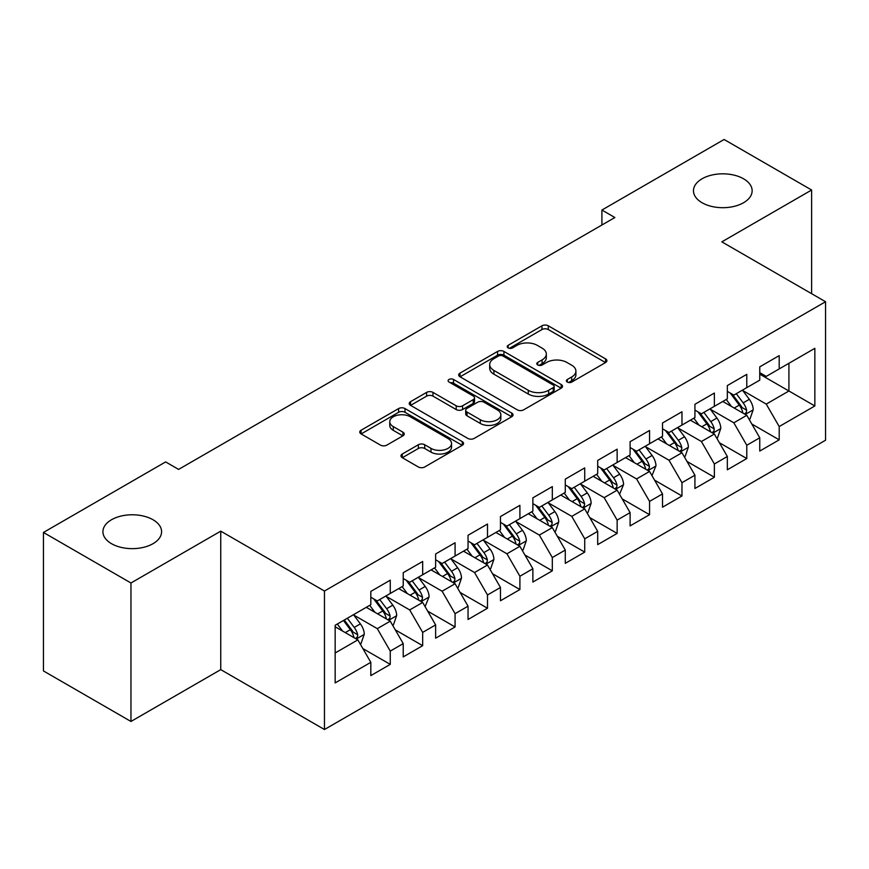 <?xml version="1.0" encoding="UTF-8"?>
<svg xmlns="http://www.w3.org/2000/svg" width="869" height="869" viewBox="0 0 869 869"><rect width="100%" height="100%" fill="white"/><g stroke="black" fill="none" stroke-linecap="round" stroke-linejoin="round"><path stroke-width="1.3" d="M567.316 382.067A3.15 1.814 0 0 0 571.769 382.067L605.574 362.547A4.497 2.596 0 0 0 606.888 360.711A4.497 2.596 0 0 0 605.574 358.875L548.306 325.81A4.497 2.596 0 0 0 541.941 325.81L508.148 345.33A3.15 1.814 0 0 0 507.224 346.612A3.15 1.814 0 0 0 508.148 347.904A3.15 1.814 0 0 0 512.601 347.904L516.968 345.373A14.393 8.31 0 0 1 537.335 345.373L542.104 348.132A14.393 8.31 0 0 1 546.319 354.009A14.393 8.31 0 0 1 542.104 359.885L537.726 362.406A3.15 1.814 0 0 0 536.803 363.698A3.15 1.814 0 0 0 537.726 364.98A3.15 1.814 0 0 0 542.18 364.98L546.558 362.46A14.393 8.31 0 0 1 566.925 362.46L571.693 365.208A14.393 8.31 0 0 1 575.908 371.085A14.393 8.31 0 0 1 571.693 376.961L567.316 379.492A3.15 1.814 0 0 0 566.392 380.774A3.15 1.814 0 0 0 567.316 382.067L567.316 379.492M152.998 519.738A29.34 16.935 0 0 0 121.03 516.067A29.34 16.935 0 0 0 102.922 531.709A29.34 16.935 0 0 0 111.514 543.69A29.34 16.935 0 0 0 143.483 547.361A29.34 16.935 0 0 0 161.591 531.709A29.34 16.935 0 0 0 152.998 519.738M743.549 178.786A29.34 16.935 0 0 0 711.581 175.114A29.34 16.935 0 0 0 693.473 190.767A29.34 16.935 0 0 0 702.065 202.738A29.34 16.935 0 0 0 734.033 206.409A29.34 16.935 0 0 0 752.141 190.767A29.34 16.935 0 0 0 743.549 178.786M402.282 454.02A4.497 2.596 0 0 0 400.967 455.856A4.497 2.596 0 0 0 402.282 457.691L418.347 466.968A4.497 2.596 0 0 0 424.713 466.968L462.254 445.297A4.497 2.596 0 0 0 463.568 443.462A4.497 2.596 0 0 0 462.254 441.626L404.987 408.56A4.497 2.596 0 0 0 398.621 408.56L361.08 430.231A4.497 2.596 0 0 0 359.766 432.067A4.497 2.596 0 0 0 361.08 433.903L380.492 445.113A4.497 2.596 0 0 0 386.846 445.113L402.912 435.836A4.497 2.596 0 0 0 404.237 434A4.497 2.596 0 0 0 402.912 432.165L393.288 426.603A12.036 6.952 0 0 1 389.768 421.693A12.036 6.952 0 0 1 397.198 415.273A12.036 6.952 0 0 1 410.309 416.783L448.013 438.541A12.036 6.952 0 0 1 451.543 443.462A12.036 6.952 0 0 1 444.113 449.881A12.036 6.952 0 0 1 430.991 448.371L424.713 444.743A4.497 2.596 0 0 0 418.347 444.743L402.282 454.02L402.282 457.691M130.958 582.99L130.958 721.466L220.748 669.63L220.748 531.155L130.958 582.99L43.45 532.458L165.642 461.917L178.612 469.401L614.872 217.522L601.913 210.037L601.913 225.006M220.748 531.155L324.463 591.029L825.55 301.728L825.55 440.214L324.463 729.515L324.463 591.029M811.613 293.689L811.613 190.018L721.835 241.854L825.55 301.728M811.613 190.018L724.105 139.485L601.913 210.037M517.294 409.842A4.497 2.596 0 0 0 523.649 409.842L561.189 388.171A4.497 2.596 0 0 0 562.515 386.336A4.497 2.596 0 0 0 561.189 384.5L503.922 351.434A4.497 2.596 0 0 0 497.568 351.434L460.027 373.105A4.497 2.596 0 0 0 458.702 374.941A4.497 2.596 0 0 0 460.027 376.788L517.294 409.842M450.305 382.74A3.15 1.814 0 0 1 453.499 383.186L453.499 379.449L511.722 413.057A4.497 2.596 0 0 1 513.036 414.893A4.497 2.596 0 0 1 511.722 416.729L474.181 438.411A4.497 2.596 0 0 1 467.815 438.411L410.548 405.345L410.548 401.674A4.497 2.596 0 0 0 409.234 403.509A4.497 2.596 0 0 0 410.548 405.345M410.548 401.674L426.614 392.397A4.497 2.596 0 0 1 432.979 392.397L456.203 405.801A4.497 2.596 0 0 0 462.569 405.801L473.225 399.653A4.497 2.596 0 0 0 474.539 397.817A4.497 2.596 0 0 0 473.225 395.982L449.045 382.023A3.15 1.814 0 0 1 448.122 380.731A3.15 1.814 0 0 1 450.066 379.047A3.15 1.814 0 0 1 453.499 379.449M759.756 374.148L788.922 390.996L788.922 363.296L814.85 348.328L779.2 368.912L779.2 355.627L759.756 366.848L759.756 380.144L746.786 387.628L746.786 374.333L727.342 385.564L727.342 398.849L714.372 406.334L714.372 393.049L694.928 404.281L694.928 417.565L681.969 425.05L681.969 411.765L662.515 422.986L662.515 436.281L649.556 443.766L649.556 430.481L630.101 441.702L630.101 454.987L617.142 462.471L617.142 449.186L597.698 460.418L597.698 473.703L584.728 481.187L584.728 467.902L565.284 479.134L565.284 492.419L552.315 499.903L552.315 486.618L532.871 497.839L532.871 511.124L519.901 518.619L519.901 505.323L500.457 516.555L500.457 529.84L487.498 537.324L487.498 524.04L468.043 535.271L468.043 548.556L455.084 556.041L455.084 542.756L435.63 553.977L435.63 567.272L422.671 574.757L422.671 561.461L403.227 572.693L403.227 585.978L390.257 593.462L390.257 580.177L370.813 591.409L370.813 604.694L335.162 625.278L335.162 682.915L370.813 662.33L357.843 639.877L335.162 626.777M814.85 348.328L814.85 405.964L779.2 426.549L766.241 404.096L742.734 390.529M751.815 424.018L779.2 439.833L779.2 426.549M779.2 439.833L759.756 451.065L759.756 437.78L746.786 445.265L733.827 422.801L710.321 409.234M719.402 442.734L746.786 458.55L746.786 445.265M746.786 458.55L727.342 469.771L727.342 456.486L714.372 463.97L701.413 441.517L677.918 427.95M686.988 461.45L714.372 477.255L714.372 463.97M714.372 477.255L694.928 488.487L694.928 475.202L681.969 482.686L669 460.233L645.504 446.666M654.574 480.155L681.969 495.971L681.969 482.686M681.969 495.971L662.515 507.203L662.515 493.918L649.556 501.402L636.586 478.938L613.09 465.371M622.161 498.871L649.556 514.687L649.556 501.402M649.556 514.687L630.101 525.908L630.101 512.623L617.142 520.107L604.172 497.655L580.677 484.087M589.758 517.587L617.142 533.403L617.142 520.107M617.142 533.403L597.698 544.624L597.698 531.339L584.728 538.823L571.769 516.371L548.263 502.803M557.344 536.303L584.728 552.108L584.728 538.823M584.728 552.108L565.284 563.34L565.284 550.055L552.315 557.54L539.356 535.087L515.849 521.519M524.93 555.009L552.315 570.824L552.315 557.54M552.315 570.824L532.871 582.056L532.871 568.76L519.901 576.256L506.942 553.792L483.446 540.225M492.517 573.725L519.901 589.54L519.901 576.256M519.901 589.54L500.457 600.761L500.457 587.477L487.498 594.961L474.528 572.508L451.033 558.941M460.103 592.441L487.498 608.246L487.498 594.961M487.498 608.246L468.043 619.478L468.043 606.193L455.084 613.677L442.115 591.224L418.619 577.657M427.689 611.146L455.084 626.962L455.084 613.677M455.084 626.962L435.63 638.194L435.63 624.909L422.671 632.393L409.701 609.929L386.205 596.362M395.286 629.862L422.671 645.678L422.671 632.393M422.671 645.678L403.227 656.899L403.227 643.614L390.257 651.098L377.298 628.645L353.792 615.078M362.873 648.578L390.257 664.383L390.257 651.098M390.257 664.383L370.813 675.615L370.813 662.33M370.813 597.209L377.298 600.946L390.257 593.462M335.162 652.977L357.843 639.877M403.227 578.493L409.701 582.241L422.671 574.757M377.298 628.645L390.257 621.161L366.273 607.312M403.227 643.614L390.257 621.161M435.63 559.777L442.115 563.525L455.084 556.041M409.701 609.929L422.671 602.445L398.686 588.595M435.63 624.909L422.671 602.445M468.043 541.072L474.528 544.809L487.498 537.324M442.115 591.224L455.084 583.74L431.1 569.89M468.043 606.193L455.084 583.74M500.457 522.356L506.942 526.103L519.901 518.619M474.528 572.508L487.498 565.024L463.503 551.174M500.457 587.477L487.498 565.024M532.871 503.64L539.356 507.387L552.315 499.903M506.942 553.792L519.901 546.308L495.917 532.458M532.871 568.76L519.901 546.308M565.284 484.935L571.769 488.671L584.728 481.187M539.356 535.087L552.315 527.592L528.33 513.753M565.284 550.055L552.315 527.592M597.698 466.218L604.172 469.966L617.142 462.471M571.769 516.371L584.728 508.886L560.744 495.037M597.698 531.339L584.728 508.886M630.101 447.502L636.586 451.25L649.556 443.766M604.172 497.655L617.142 490.17L593.158 476.321M630.101 512.623L617.142 490.17M662.515 428.797L669 432.534L681.969 425.05M636.586 478.938L649.556 471.454L625.571 457.615M662.515 493.918L649.556 471.454M694.928 410.081L701.413 413.818L714.372 406.334M669 460.233L681.969 452.749L657.985 438.899M694.928 475.202L681.969 452.749M727.342 391.365L733.827 395.113L746.786 387.628M701.413 441.517L714.372 434.033L690.388 420.183M727.342 456.486L714.372 434.033M759.756 372.649L766.241 376.396L779.2 368.912M733.827 422.801L746.786 415.317L722.802 401.467M759.756 437.78L746.786 415.317M43.45 532.458L43.45 670.933L130.958 721.466M220.748 669.63L324.463 729.515M766.241 404.096L788.922 390.996L814.85 405.964M568.576 382.512L571.693 380.709A14.393 8.31 0 0 0 575.908 374.832L575.908 371.085M546.319 354.009L546.319 357.746A14.393 8.31 0 0 1 542.104 363.622L538.986 365.425M605.519 362.579L548.306 329.557A4.497 2.596 0 0 0 541.941 329.557L509.397 348.339M561.135 388.204L503.922 355.182A4.497 2.596 0 0 0 497.568 355.182L460.081 376.82M553.238 387.617A3.15 1.814 0 0 0 554.161 386.336A3.15 1.814 0 0 0 553.238 385.054L502.977 356.029A3.15 1.814 0 0 0 498.524 356.029L493.907 358.691A14.393 8.31 0 0 0 489.692 364.567A14.393 8.31 0 0 0 493.907 370.444L528.265 390.279A14.393 8.31 0 0 0 548.632 390.279L553.238 387.617L553.238 391.365A3.15 1.814 0 0 0 554.161 390.072L554.161 386.336M489.692 364.567L489.692 368.315A14.393 8.31 0 0 0 493.907 374.191L493.907 370.444M553.238 391.365L548.632 394.026A14.393 8.31 0 0 1 528.265 394.026L493.907 374.191M410.613 405.378L426.614 396.134L426.614 392.397M474.539 397.817L474.539 401.554A4.497 2.596 0 0 1 473.225 403.39L462.569 409.549A4.497 2.596 0 0 1 456.203 409.549L432.979 396.134A4.497 2.596 0 0 0 426.614 396.134M453.499 383.186L511.667 416.772M480.307 419.716A12.036 6.952 0 0 0 493.418 421.226A12.036 6.952 0 0 0 500.848 414.806A12.036 6.952 0 0 0 497.329 409.896L484.044 402.228A4.497 2.596 0 0 0 477.678 402.228L467.022 408.376A4.497 2.596 0 0 0 465.708 410.211A4.497 2.596 0 0 0 467.022 412.047L480.307 419.716L480.307 423.464A12.036 6.952 0 0 0 493.418 424.963A12.036 6.952 0 0 0 500.848 418.543L500.848 414.806M465.708 410.211L465.708 413.959A4.497 2.596 0 0 0 467.022 415.795L467.022 412.047M480.307 423.464L467.022 415.795M451.543 443.462L451.543 447.198A12.036 6.952 0 0 1 444.113 453.618A12.036 6.952 0 0 1 430.991 452.119L424.713 448.491A4.497 2.596 0 0 0 418.347 448.491L402.336 457.724M389.768 421.693L389.768 425.43A12.036 6.952 0 0 0 393.288 430.351L393.288 426.603M402.858 435.869L393.288 430.351M462.189 445.33L404.987 412.297A4.497 2.596 0 0 0 398.621 412.297L361.146 433.946M749.187 419.477L749.969 419.021L753.206 409.668A12.144 7.017 -120 0 0 749.328 399.327L742.441 390.138M731.47 406.475L726.234 399.49M723.79 402.043L723.193 401.25M744.505 414.002L746.384 412.308L746.645 410.19A12.144 7.017 -120 0 0 743.169 402.879L736.282 393.69M732.35 394.265L740.855 405.617A6.192 3.574 60 0 1 741.985 407.496L746.645 410.19M730.221 393.027L739.28 405.128A12.144 7.017 60 0 1 742.756 412.427L743.006 413.133M716.773 438.182L717.555 437.737L720.792 428.384A12.144 7.017 -120 0 0 716.914 418.032L710.027 408.843M699.056 425.191L693.82 418.206M691.376 420.759L690.779 419.955M712.091 432.708L713.97 431.013L714.231 428.895A12.144 7.017 -120 0 0 710.755 421.595L703.868 412.406M699.947 412.971L708.452 424.322A6.192 3.574 60 0 1 709.571 426.201L714.231 428.895M697.807 411.743L706.866 423.833A12.144 7.017 60 0 1 710.342 431.143L710.592 431.85M684.359 456.898L685.141 456.453L688.378 447.09A12.144 7.017 -120 0 0 684.5 436.749L677.624 427.559M666.642 443.907L661.418 436.911M658.963 439.464L658.365 438.671M679.677 451.424L681.557 449.729L681.828 447.611A12.144 7.017 -120 0 0 678.341 440.301L671.465 431.111M667.533 431.687L676.039 443.038A6.192 3.574 60 0 1 677.157 444.917L681.828 447.611M665.393 430.448L674.453 442.549A12.144 7.017 60 0 1 677.939 449.86L678.178 450.555M651.956 475.615L655.965 465.806A12.144 7.017 -120 0 0 652.098 455.465L645.211 446.275M634.24 462.612L629.004 455.628M626.549 458.18L625.962 457.387M647.264 470.14L649.143 468.445L649.415 466.327A12.144 7.017 -120 0 0 645.939 459.017L639.052 449.827M635.12 450.403L643.625 461.754A6.192 3.574 60 0 1 644.744 463.633L649.415 466.327M632.98 449.164L642.05 461.265A12.144 7.017 60 0 1 645.526 468.565L645.765 469.271M619.543 494.331L623.562 484.522A12.144 7.017 -120 0 0 619.684 474.181L612.797 464.98M601.826 481.328L596.59 474.344M594.146 476.896L593.549 476.093M614.85 488.845L616.729 487.161L617.001 485.032A12.144 7.017 -120 0 0 613.525 477.733L606.638 468.543M602.706 469.108L611.211 480.47A6.192 3.574 60 0 1 612.341 482.349L617.001 485.032M600.566 467.88L609.636 479.981A12.144 7.017 60 0 1 613.112 487.281L613.351 487.987M587.129 513.036L587.911 512.591L591.148 503.227A12.144 7.017 -120 0 0 587.27 492.886L580.383 483.696M569.412 500.044L564.177 493.049M561.732 495.602L561.135 494.809M582.436 507.561L584.326 505.867L584.587 503.748A12.144 7.017 -120 0 0 581.111 496.449L574.224 487.248M570.292 487.824L578.797 499.175A6.192 3.574 60 0 1 579.927 501.055L584.587 503.748M568.163 486.597L577.222 498.687A12.144 7.017 60 0 1 580.698 505.997L580.948 506.703M554.715 531.752L555.497 531.307L558.734 521.943A12.144 7.017 -120 0 0 554.856 511.602L547.97 502.412M536.999 518.75L531.763 511.765M529.319 514.318L528.721 513.525M550.034 526.277L551.913 524.583L552.173 522.465A12.144 7.017 -120 0 0 548.697 515.154L541.811 505.964M537.878 506.54L546.384 517.891A6.192 3.574 60 0 1 547.513 519.771L552.173 522.465M535.749 505.302L544.809 517.403A12.144 7.017 60 0 1 548.285 524.713L548.535 525.408M522.302 550.468L523.084 550.012L526.321 540.659A12.144 7.017 -120 0 0 522.443 530.318L515.556 521.118M504.585 537.466L499.349 530.481M496.905 533.034L496.308 532.241M517.62 544.993L519.499 543.299L519.76 541.181A12.144 7.017 -120 0 0 516.284 533.87L509.397 524.68M505.476 525.256L513.981 536.607A6.192 3.574 60 0 1 515.1 538.487L519.76 541.181M503.336 524.018L512.395 536.119A12.144 7.017 60 0 1 515.871 543.418L516.121 544.124M489.888 569.173L490.67 568.728L493.907 559.375A12.144 7.017 -120 0 0 490.029 549.023L483.153 539.834M472.171 556.182L466.946 549.197M464.491 551.739L463.894 550.946M485.206 563.699L487.085 562.004L487.357 559.886A12.144 7.017 -120 0 0 483.87 552.586L476.994 543.397M473.062 543.961L481.567 555.313A6.192 3.574 60 0 1 482.686 557.192L487.357 559.886M470.922 542.734L479.981 554.824A12.144 7.017 60 0 1 483.457 562.134L483.707 562.84M457.485 587.889L458.256 587.444L461.493 578.081A12.144 7.017 -120 0 0 457.626 567.739L450.739 558.55M439.768 574.887L434.533 567.902M432.078 570.455L431.491 569.662M452.792 582.415L454.672 580.72L454.943 578.602A12.144 7.017 -120 0 0 451.467 571.291L444.58 562.102M440.648 562.678L449.154 574.029A6.192 3.574 60 0 1 450.272 575.908L454.943 578.602M438.508 561.439L447.578 573.54A12.144 7.017 60 0 1 451.054 580.85L451.293 581.546M425.071 606.605L429.09 596.797A12.144 7.017 -120 0 0 425.213 586.456L418.326 577.266M407.355 593.603L402.119 586.618M399.675 589.171L399.077 588.378M420.379 601.131L422.258 599.436L422.53 597.318A12.144 7.017 -120 0 0 419.054 590.008L412.167 580.818M408.234 581.394L416.74 592.745A6.192 3.574 60 0 1 417.87 594.624L422.53 597.318M406.095 580.155L415.165 592.256A12.144 7.017 60 0 1 418.641 599.556L418.88 600.262M392.658 625.311L393.429 624.865L396.677 615.513A12.144 7.017 -120 0 0 392.799 605.161L385.912 595.971M374.941 612.319L369.705 605.335M367.261 607.887L366.664 607.083M387.965 619.836L389.855 618.141L390.116 616.023A12.144 7.017 -120 0 0 386.64 608.724L379.753 599.534M375.821 600.099L384.326 611.45A6.192 3.574 60 0 1 385.456 613.329L390.116 616.023M373.692 598.871L382.751 610.961A12.144 7.017 60 0 1 386.227 618.272L386.477 618.978M360.244 644.027L361.026 643.581L364.263 634.218A12.144 7.017 -120 0 0 360.385 623.877L353.498 614.687M342.527 631.035L337.291 624.04M355.551 638.552L357.441 636.858L357.702 634.739A12.144 7.017 -120 0 0 354.226 627.429L347.339 618.239M344.298 619.999L351.912 630.166A6.192 3.574 60 0 1 353.042 632.045L357.702 634.739M343.451 620.488L350.337 629.677A12.144 7.017 60 0 1 353.813 636.988L354.063 637.694M571.693 380.709L571.693 376.961M537.726 364.98L537.726 362.406M542.104 363.622L542.104 359.885M508.148 347.904L508.148 345.33M541.941 329.557L541.941 325.81M548.306 329.557L548.306 325.81M605.574 362.547L605.574 358.875M460.027 376.788L460.027 373.105M497.568 355.182L497.568 351.434M503.922 355.182L503.922 351.434M561.189 388.171L561.189 384.5M528.265 394.026L528.265 390.279M548.632 394.026L548.632 390.279M432.979 396.134L432.979 392.397M456.203 409.549L456.203 405.801M462.569 409.549L462.569 405.801M473.225 403.39L473.225 399.653M511.722 416.729L511.722 413.057M418.347 448.491L418.347 444.743M424.713 448.491L424.713 444.743M430.991 452.119L430.991 448.371M402.912 435.836L402.912 432.165M361.08 433.903L361.08 430.231M398.621 412.297L398.621 408.56M404.987 412.297L404.987 408.56M462.254 445.297L462.254 441.626M745.265 414.437L753.13 409.907M743.169 402.879L749.328 399.327M734.207 408.05L739.28 405.128M712.852 433.153L720.716 428.613M710.755 421.595L716.914 418.032M701.794 426.766L706.866 423.833M680.438 451.869L688.302 447.329M678.341 440.301L684.5 436.749M669.38 445.482L674.453 442.549M648.035 470.574L655.889 466.045M645.939 459.017L652.098 455.465M636.966 464.198L642.05 461.265M615.621 489.29L623.475 484.75M613.525 477.733L619.684 474.181M604.563 482.903L609.636 479.981M583.208 508.007L591.061 503.466M581.111 496.449L587.27 492.886M572.15 501.619L577.222 498.687M550.794 526.723L558.658 522.182M548.697 515.154L554.856 511.602M539.736 520.335L544.809 517.403M518.38 545.428L526.245 540.887M516.284 533.87L522.443 530.318M507.322 539.041L512.395 536.119M485.967 564.144L493.831 559.603M483.87 552.586L490.029 549.023M474.908 557.757L479.981 554.824M453.564 582.86L461.417 578.319M451.467 571.291L457.626 567.739M442.495 576.473L447.578 573.54M421.15 601.565L429.004 597.036M419.054 590.008L425.213 586.456M410.092 595.189L415.165 592.256M388.736 620.281L396.59 615.741M386.64 608.724L392.799 605.161M377.678 613.894L382.751 610.961M356.323 638.997L364.187 634.457M354.226 627.429L360.385 623.877M345.265 632.61L350.337 629.677"/></g></svg>
